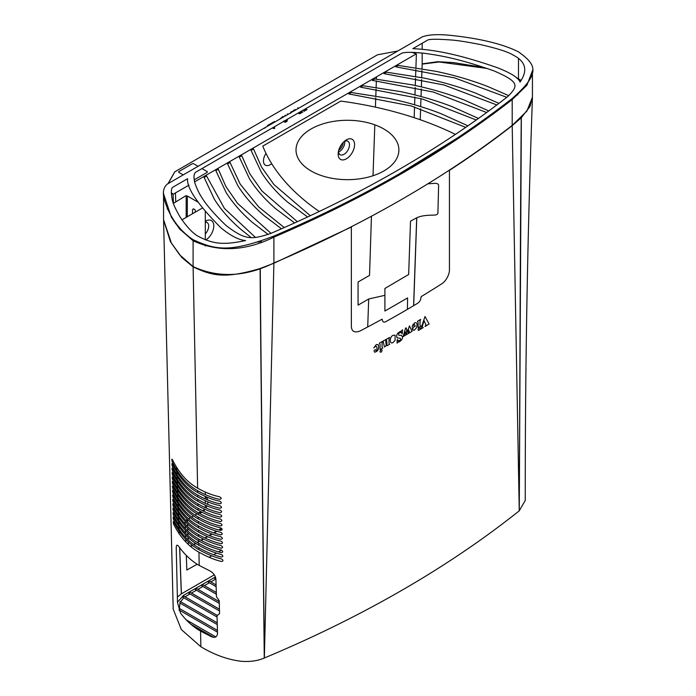 <?xml version="1.0" encoding="UTF-8"?>
<svg xmlns="http://www.w3.org/2000/svg" width="696" height="696" viewBox="0 0 696 696"><rect width="100%" height="100%" fill="white"/><g stroke="black" fill="none" stroke-linecap="round" stroke-linejoin="round"><path stroke-width="1.04" d="M441.916 283.707C447.023 280.331 449.686 273.032 449.442 269.639L449.442 170.381C471.488 156 492.403 141.097 512.195 125.663L521.252 117.789C520.199 232.49 519.99 383.792 519.207 508.419L519.207 510.864A1141.423 658.973 180 0 1 269.1 656.006A1141.423 658.973 180 0 1 264.35 657.998L273.902 263.245L351.358 227.009L351.358 326.276C351.567 331.392 354.368 333.019 359.78 331.131A1141.423 658.973 -0 0 0 382.095 319.177L382.339 319.777C382.539 321.97 383.661 322.622 385.697 321.717A1141.423 658.973 -0 0 0 417.774 303.195C419.723 301.794 420.793 299.88 420.984 297.462L421.21 296.592A1141.423 658.973 -0 0 0 441.916 283.707M419.053 330.33C420.384 328.721 420.384 327.912 419.053 327.903C417.704 329.591 417.704 330.4 419.053 330.33M381.051 352.185C382.452 350.601 382.452 349.792 381.051 349.749C379.642 351.384 379.642 352.193 381.051 352.185M421.88 325.754L420.349 329.33L423.212 327.59L422.228 326.659L424.047 320.63L425.952 324.797L425.03 326.485L429.067 323.997L425.012 316.515L421.88 325.754M419.993 321.274L420.662 319.386L417.435 321.326L418.105 322.413L418.105 327.738L420.662 326.198L419.993 325.093L419.993 321.274M408.952 332.644L408.952 333.175L412.015 331.366L409.465 325.867L407.56 331.531L406.099 327.833L405.594 328.129L403.115 336.577L405.02 335.472L404.463 334.854L405.22 331.775L406.081 334.106L405.559 335.159L408.674 333.34L407.9 332.357L408.561 329.817L409.457 332.166L408.952 332.644M402.14 333.967L402.575 329.861L401.183 331.105C397.294 332.801 395.928 335.028 397.094 337.795L400.391 338.3L400.705 339.996L398.39 340.979L397.546 339.509L397.111 339.761L397.111 343.189L397.868 342.11L399.104 341.936C402.558 339.683 403.358 337.525 401.505 335.481L398.773 335.228L398.564 333.314L401.131 332.209L402.14 333.967M389.055 338.508L389.595 337.464L386.445 339.222L387.011 343.937L386.15 345.181L385.732 341.188L386.297 339.309L383.131 341.057L384.392 346.982L387.011 345.077L387.011 345.721L389.595 344.276L388.977 343.067L389.055 338.508M382.139 342.336L382.739 341.275L379.355 343.128L380.06 344.242L380.06 349.557L382.739 348.087L382.043 346.973L382.139 342.336M378.25 344.572L376.292 344.607L373.796 347.843L375.379 346.486C376.353 345.955 376.91 346.712 377.049 348.766C376.719 350.915 376.353 351.524 375.936 350.575L375.605 349.697C374.091 349.94 373.752 350.767 374.587 352.193C378.006 351.471 379.233 348.94 378.25 344.572M414.433 330.13L416.286 328.016C417.696 323.927 417.13 322.196 414.572 322.84L412.136 326.459L414.494 324.536L415.225 326.154L412.171 327.973L412.876 330.2L414.433 330.13M393.049 342.528L395.111 340.266L395.128 335.237L393.049 335.333C389.508 336.69 389.273 344.842 393.049 342.528M264.341 655.597C263.158 531.701 261.017 382.06 260.269 268.465L273.902 263.245M216.317 592.505L203.067 584.857L201.579 585.71L216.378 594.253M215.438 576.949L183.466 595.402L177.497 602.17M179.107 610.375L180.038 603.075M180.629 601.701L183.735 597.76M185.049 596.803L190.008 593.932M191.496 593.079L196.455 590.208M197.942 589.347L202.91 586.484M204.398 585.623L209.365 582.761M210.853 581.899L215.821 579.029M519.268 499.197L519.329 499.641M215.647 577.593L214.49 578.263L215.899 579.081M216.082 584.918L209.522 581.134L208.034 581.987L216.143 586.667M219.449 609.217L190.165 592.305L188.677 593.166L219.501 610.957M217.448 630.411L179.394 608.443L179.585 610.27L217.491 632.159M190.852 624.225L213.585 637.353M215.786 636.901L186.058 619.745M217.222 622.833L180.264 601.492L179.829 602.962L217.274 624.582M217.413 615.49L183.901 596.141L182.787 597.22L217.056 617.004M219.24 601.649L196.611 588.581L195.132 589.442L219.292 603.388M172.286 461.927C178.933 475.429 187.398 485.025 197.681 490.697C205.068 494.908 212.376 497.788 219.623 499.337C221.763 498.884 221.737 498.023 219.544 496.77C212.297 495.23 204.998 492.359 197.629 488.157C187.346 482.476 178.881 472.871 172.225 459.334C171.695 458.847 171.712 459.708 172.286 461.927M197.716 492.542C187.433 486.869 178.976 477.291 172.33 463.797C171.79 463.292 171.816 464.154 172.391 466.381C179.029 479.848 187.485 489.418 197.768 495.091C205.172 499.31 212.498 502.207 219.762 503.773C221.894 503.321 221.867 502.46 219.675 501.198C212.419 499.641 205.102 496.761 197.716 492.542L197.681 490.697M197.812 496.935C187.529 491.272 179.063 481.71 172.434 468.251C171.895 467.86 171.912 468.721 172.486 470.835C179.116 484.268 187.581 493.821 197.864 499.484C205.276 503.721 212.628 506.627 219.893 508.21C222.033 507.767 222.007 506.914 219.814 505.635C212.55 504.061 205.216 501.163 197.812 496.935L197.768 495.091M197.899 501.329C187.615 495.665 179.159 486.13 172.53 472.706C171.99 472.175 172.008 473.036 172.591 475.29C179.211 488.688 187.668 498.214 197.951 503.869C205.39 508.123 212.75 511.047 220.032 512.648C222.154 512.195 222.128 511.334 219.953 510.072C212.671 508.48 205.32 505.566 197.899 501.329L197.864 499.484M197.986 505.714C187.711 500.067 179.255 490.55 172.634 477.169C172.086 476.621 172.112 477.482 172.695 479.753C179.307 493.116 187.755 502.616 198.038 508.263C205.494 512.526 212.872 515.466 220.162 517.085C222.285 516.641 222.259 515.779 220.084 514.509C212.793 512.9 205.424 509.968 197.986 505.714L197.951 503.869M198.082 510.107C187.798 504.47 179.351 494.969 172.739 481.623C172.199 481.214 172.216 482.076 172.791 484.207C179.403 497.536 187.85 507.019 198.134 512.656C205.607 516.928 212.993 519.886 220.293 521.53C222.407 521.078 222.381 520.216 220.223 518.946C212.915 517.319 205.537 514.37 198.082 510.107L198.038 508.263M198.169 514.501C187.885 508.863 179.446 499.389 172.834 486.078C172.295 485.66 172.312 486.521 172.895 488.662C179.498 501.955 187.937 511.412 198.221 517.041C205.712 521.33 213.115 524.305 220.432 525.967C222.537 525.524 222.511 524.662 220.354 523.392C213.037 521.739 205.642 518.772 198.169 514.501L198.134 512.656M198.256 518.885C187.981 513.265 179.542 503.808 172.939 490.541C172.399 490.01 172.417 490.871 172.999 493.125C179.594 506.375 188.033 515.814 198.308 521.435C205.825 525.732 213.237 528.725 220.562 530.404C222.668 529.952 222.65 529.099 220.484 527.829C213.159 526.159 205.755 523.174 198.256 518.885L198.221 517.041M198.351 523.279C188.068 517.659 179.638 508.237 173.043 494.995C172.495 494.456 172.512 495.317 173.095 497.579C179.681 510.786 188.12 520.208 198.404 525.828C205.938 530.135 213.368 533.145 220.693 534.841C222.781 534.406 222.755 533.545 220.615 532.266C213.281 530.578 205.859 527.577 198.351 523.279L198.308 521.435M198.438 527.672C188.155 522.043 179.716 512.639 173.139 499.45C172.608 499.041 172.625 499.902 173.2 502.033C179.768 515.197 188.19 524.584 198.49 530.213C206.042 534.537 213.489 537.564 220.815 539.287C222.903 538.852 222.877 537.991 220.745 536.712C213.402 534.998 205.972 531.979 198.438 527.672L198.404 525.828M198.525 532.057C188.233 526.428 179.803 517.05 173.243 503.913C172.704 503.391 172.721 504.252 173.304 506.497C179.846 519.599 188.268 528.969 198.577 534.606C206.155 538.939 213.611 541.984 220.945 543.724C223.025 543.298 222.998 542.436 220.867 541.149C213.524 539.417 206.077 536.381 198.525 532.057L198.49 530.213M198.621 536.451C188.311 530.813 179.881 521.452 173.347 508.367C172.799 507.784 172.817 508.645 173.4 510.951C179.925 524.01 188.346 533.353 198.673 539C206.268 543.341 213.733 546.404 221.076 548.17C223.146 547.743 223.12 546.882 220.997 545.594C213.646 543.837 206.19 540.783 198.621 536.451L198.577 534.606M198.708 540.844C188.381 535.198 179.968 525.854 173.443 512.83C172.904 512.308 172.93 513.169 173.504 515.414C180.012 528.412 188.425 537.738 198.76 543.385C206.381 547.752 213.855 550.823 221.197 552.615C223.259 552.189 223.233 551.328 221.128 550.031C213.776 548.257 206.303 545.194 198.708 540.844L198.673 539M198.795 545.229C188.459 539.574 180.046 530.265 173.548 517.285C172.999 516.693 173.026 517.554 173.609 519.868C180.09 532.814 188.503 542.114 198.847 547.778C206.494 552.154 213.985 555.243 221.319 557.052C223.381 556.635 223.355 555.773 221.25 554.477C213.898 552.676 206.407 549.596 198.795 545.229L198.76 543.385M198.891 549.622C188.538 543.959 180.125 534.667 173.643 521.739C173.113 521.217 173.13 522.078 173.704 524.323C180.168 537.216 188.581 546.499 198.943 552.163C206.599 556.556 214.107 559.671 221.441 561.498C223.494 561.08 223.468 560.219 221.371 558.923C214.02 557.096 206.521 553.999 198.891 549.622L198.847 547.778M199.213 565.457C191.652 561.159 184.884 554.877 178.889 546.604C177.089 544.298 176.201 544.829 176.236 548.196L177.506 602.553L180.542 613.15C186.45 620.954 193.114 626.922 200.552 631.072L211.532 636.797C215.186 638.075 217.187 636.918 217.526 633.325L217.013 615.664L219.571 613.62L219.214 600.674L216.447 596.742L215.908 579.168C215.403 575.462 213.211 572.608 209.322 570.59L199.213 565.457L198.943 552.163M163.569 220.11L170.494 241.799L181.882 257.572L193.105 266.873C212.271 275.894 224.504 278.974 260.104 268.525C260.669 362.311 262.662 501.572 264.262 658.033C257.424 660.974 249.551 662.027 240.642 661.209C227.27 659.486 214.011 654.666 200.874 646.741L181.334 629.567L173.191 609.13M177.384 597.038L181.317 593.897L179.62 547.63M179.116 533.936L179.02 531.309M178.95 529.412L178.855 526.776M178.785 524.88L178.689 522.252M178.62 520.347L178.524 517.72M178.454 515.814L178.359 513.178M178.289 511.273L178.193 508.645M178.124 506.74L178.028 504.113M177.959 502.207L177.863 499.571M177.793 497.666L177.689 495.039M177.619 493.125L177.524 490.497M177.454 488.592L177.358 485.956M177.289 484.051L177.193 481.415M177.123 479.509L177.028 476.873M176.958 474.968L176.862 472.332M176.793 470.418L176.697 467.782M427.805 183.831L435.209 183.318C437.419 183.448 438.55 184.109 438.619 185.293L437.906 213.141C437.81 214.281 436.644 214.934 434.408 215.099C424.577 215.238 421.132 215.96 416.774 217.752L413.685 305.64M413.032 324.414L412.989 325.519M412.919 327.529L412.824 330.156M521.06 80.597L516.832 78.117M487.043 68.443L439.072 61.979L422.176 64.119L422.011 68.704M421.95 70.54L421.698 77.595M421.637 79.527L421.376 86.861M421.306 88.897L421.036 96.518M420.967 98.606L420.68 106.601M420.61 108.776L420.219 119.738M532.431 97.945L532.431 97.945C527.542 232.742 525.149 366.905 525.254 500.433L519.26 510.82L521.339 117.694L529.987 106.497L532.44 97.379M526.889 85.277L526.42 84.816M167.301 209.165L167.301 208.087M532.44 71.314L532.44 97.144L526.915 111.073L512.195 125.393A1141.309 658.929 180 0 1 273.902 262.975C245.323 276.991 218.387 278.2 193.105 266.603L179.716 254.875L171.416 243.156L163.56 219.701L163.56 193.871L171.416 217.317L179.716 229.045L193.105 240.773C218.387 252.37 245.323 251.16 273.902 237.145A1141.309 658.929 0 0 0 512.195 99.563L526.915 85.243L532.431 70.774M163.569 193.331L163.56 193.871M516.162 77.508L521.182 80.405M526.541 84.66L527.002 85.121M422.176 53.035L422.176 63.849L437.784 61.692L453.392 62.588L484.616 67.616M422.176 43.256L422.176 49.242M294.617 222.946L275.773 208.791C264.898 199.413 256.137 189.416 249.49 178.802L239.311 157.139L241.773 155.713L249.751 173.687L261.835 190.887L297.357 221.711M301.064 224.086L301.568 224.399L298.836 225.652L298.314 225.33M307.606 216.995L287.5 202.014C276.625 192.635 267.864 182.639 261.226 172.025L251.047 150.362L253.509 148.944L261.626 167.171L273.972 184.588L310.312 215.734M314.053 218.092L311.338 219.362M319.264 211.497A271.066 156.496 180 0 1 262.775 146.125L340.779 101.085A271.501 156.748 180 0 1 373.526 106.74L376.362 107.358A271.501 156.748 180 0 1 428.144 122.618L430.502 123.523A271.501 156.748 180 0 1 455.419 134.398M459.595 136.486A271.501 156.748 180 0 1 459.743 136.564L379.642 185.963M323.823 214.542A271.066 156.496 180 0 1 322.866 213.916M311.086 128.977A51.434 29.693 0 0 0 311.086 170.972A51.434 29.693 0 0 0 383.827 170.972A51.434 29.693 0 0 0 383.827 128.977A51.434 29.693 0 0 0 311.086 128.977M518.485 51.835C535.154 64.136 542.428 72.071 512.195 98.484A1141.309 658.929 180 0 1 273.902 236.057C228.166 253.509 214.429 249.307 193.105 239.685C175.366 228.01 167.893 210.662 165.143 202.188C162.22 193.836 162.934 187.798 167.301 184.083L422.176 36.931C428.78 34.408 439.263 33.991 453.609 35.696C468.217 37.349 497.388 41.308 518.485 51.835M507.749 96.579C518.677 85.564 519.442 81.971 494.09 70.931C455.288 57.333 436.897 55.123 423.707 53.209C410.683 51.939 403.149 52.069 401.113 53.609L196.185 171.921C193.792 173.113 193.366 176.888 194.924 183.231C197.908 190.748 200.892 201.422 226.183 225.608C245.41 240.216 251.36 239.833 270.613 233.491C361.389 194.628 440.438 148.988 507.749 96.579M520.008 82.119C528.107 70.435 525.776 61.396 513.013 54.993C507.889 51.808 496.822 48.294 479.831 44.448C466.851 41.89 457.246 40.403 451.008 39.977C437.219 38.976 429.415 39.02 427.605 40.116L412.85 48.633C429.38 49.512 453.183 52.252 497.562 67.764C511.412 73.28 518.894 78.065 520.008 82.119M245.566 240.564C238.545 239.92 230.254 235.605 220.702 227.609C197.647 204.276 186.606 187.981 187.572 178.698L172.817 187.224C171.112 188.303 170.894 192.305 172.173 199.221C172.739 202.997 175.435 209.018 180.264 217.291C186.928 227.131 193.036 233.543 198.577 236.527C212.811 243.652 222.146 245.488 245.566 240.564M506.801 97.318L454.697 77.917L395.728 66.833L398.19 65.415L435.705 71.288C454.088 75.124 471.401 80.179 487.644 86.461L508.854 95.691M496.831 104.966L444.005 84.982L383.992 73.611L386.454 72.184L423.977 78.065C442.36 81.902 459.673 86.957 475.916 93.238L498.936 103.365M486.652 112.517L433.208 92.02L372.256 80.379L374.726 78.961L412.241 84.842C430.624 88.67 447.937 93.734 464.18 100.007L488.81 110.942M476.29 119.999L422.324 98.989L360.528 87.157L362.99 85.739L400.513 91.611C418.896 95.448 436.209 100.502 452.452 106.784L478.483 118.433M465.737 127.385L411.301 105.966L348.792 93.934L351.254 92.507L388.777 98.388C407.16 102.225 424.473 107.28 440.716 113.561L467.964 125.837M251.004 237.406L240.572 229.106C229.697 219.727 220.936 209.74 214.298 199.126L204.119 177.463L206.581 176.036L224.451 208.461L255.406 237.397M260.774 241.112L261.4 241.529L257.694 242.121M268.151 234.482L252.309 222.337C241.434 212.959 232.673 202.962 226.026 192.348L215.847 170.685L218.309 169.267L225.948 186.632L237.475 203.267L271.005 233.325M274.642 235.744L275.285 236.161L272.493 237.371L271.823 236.936M281.48 228.793L264.036 215.56C253.161 206.181 244.4 196.185 237.762 185.571L227.583 163.917L230.045 162.49L240.224 184.153L258.781 207.034L284.255 227.575M287.926 229.967L288.501 230.333L285.734 231.568L285.151 231.194M413.607 305.683L416.695 217.787L410.518 221.171L408.648 274.494L384.897 288.466L384.897 311.042L407.586 297.94L407.421 309.329M406.716 329.399L406.534 334.593M186.302 555.46L186.833 570.033L197.203 564.221M209.165 557.313L211.732 555.826M213.663 554.712L216.447 553.111M218.544 551.893L221.528 550.179M185.806 541.897L185.71 539.296M185.641 537.408L185.545 534.806M185.475 532.927L185.38 530.326M185.31 528.438L185.214 525.837M185.145 523.957L185.049 521.356M185.832 520.338L187.45 519.407M188.668 518.703L190.408 517.693M191.722 516.937L193.601 515.858M195.019 515.031L197.072 513.848M198.638 512.943L200.874 511.656M202.536 510.69L204.92 509.324M205.294 211.627L205.294 239.763M205.294 244.966L205.294 246.053M205.294 492.072L205.294 494.595M205.294 496.431L205.294 498.954M205.294 500.781L205.294 503.312M205.294 505.139L205.294 507.662M202.379 208.043L181.943 219.84M176.01 223.268L175.462 223.581M174.07 221.572L174.035 220.432M176.784 467.912L176.88 470.548M176.949 472.462L177.045 475.09M177.115 477.004L177.21 479.64M177.28 481.545L177.376 484.172M177.445 486.086L177.541 488.714M177.611 490.619L177.706 493.255M177.776 495.16L177.871 497.797M177.941 499.702L178.037 502.329M178.106 504.235L178.202 506.862M178.28 508.767L178.376 511.403M178.446 513.3L178.541 515.936M178.611 517.841L178.707 520.469M178.776 522.365L178.872 525.002M178.942 526.898L179.037 529.525M179.107 531.431L179.203 534.058M179.707 547.743L181.395 593.845L214.333 574.835M412.754 330.095L412.841 327.572M412.911 325.676L412.945 324.553M187.311 216.743L187.311 195.968L198.021 202.153M195.245 212.158L195.245 210.035L193.566 208.756L192.505 209.626L192.505 213.742M190.513 546.23L192.322 545.177M193.688 544.394L195.646 543.263M197.125 542.402L199.274 541.166M200.883 540.235L203.162 538.922M204.868 537.938L207.304 536.529M209.122 535.476L211.741 533.971M213.715 532.823L216.56 531.187M218.718 529.943L221.493 528.334M171.312 193.14L173.078 194.48L173.408 203.38L186.171 195.541L186.171 217.396M174.748 171.834L167.988 183.692M384.897 295.322L368.697 298.993L358.066 305.126L358.066 282.01L369.524 275.39L371.447 216.23M354.577 144.603A11.614 6.708 -60 0 1 346.791 158.566A11.614 6.708 -60 0 1 338.195 155.06A11.614 6.708 -60 0 1 338.152 154.086A11.614 6.708 -60 0 1 345.929 140.122A11.614 6.708 -60 0 1 354.525 143.637A11.614 6.708 -60 0 1 354.577 144.603M271.762 163.778L270.1 164.734A9.405 5.429 -60 0 1 263.819 163.195A9.405 5.429 -60 0 1 266.002 153.381M207.913 501.903A8.848 5.107 -60 0 1 207.538 504.278M206.999 505.888A8.848 5.107 -60 0 1 205.964 507.967M205.016 509.359A8.848 5.107 -60 0 1 203.406 511.125M201.971 512.23A8.848 5.107 -60 0 1 199.195 513.257M205.294 497.214A8.848 5.107 -60 0 1 207.747 500.006M205.294 221.311A11.614 6.708 -60 0 1 213.742 224.921A11.614 6.708 -60 0 1 213.785 225.887A11.614 6.708 -60 0 1 205.825 239.963M221.728 528.56L219.144 530.056M216.978 531.309L214.116 532.962M212.123 534.11L209.487 535.624M207.652 536.686L205.207 538.104M203.502 539.087L201.205 540.409M199.587 541.34L197.429 542.593M195.933 543.454L193.958 544.594M192.592 545.386L190.765 546.438M415.912 67.721L416.391 54.01M414.155 117.676L414.538 106.906M414.607 104.783L414.886 96.97M414.955 94.934L415.216 87.461M415.286 85.486L415.538 78.3M415.608 76.421L415.851 69.513M168.197 183.561L174.818 171.799L377.423 54.819L397.808 50.999M411.988 52.339L416.234 53.905L194.558 181.891M188.955 185.127L173.234 194.201L171.303 192.679M198.064 166.327L193.758 163.838A1.105 0.635 0 0 0 192.192 163.838L178.898 171.52A1.105 0.635 0 0 0 178.898 172.417L183.205 174.905M194.158 179.873L207.06 172.417A1.105 0.635 0 0 0 207.06 171.52L201.971 168.58M299.019 108.037L297.679 107.923L298.149 108.541M300.541 111.673L300.985 113.065L302.864 111.986L301.481 112.056L300.933 111.447M303.091 110.203L304.23 110.516L304.065 111.29L307.032 109.576L304.604 109.333M295.53 110.194L295.261 109.489L293.155 110.707L294.286 110.882M298.932 112.83C298.488 113.596 298.941 113.866 300.28 113.622C300.715 112.848 300.263 112.587 298.932 112.83M288.414 114.161L287.378 113.9L287.613 114.623M286.152 115.466L284.969 115.292L285.421 115.884M283.698 116.884L282.915 116.432L279.835 119.112M286.474 119.799L287.013 119.999L286.909 121.026L283.55 121.087M283.646 121.426L285.212 122.331L287.135 121.208L287.344 119.086M280.662 118.633L282.793 117.406M278.661 119.79L275.599 121.556M274.642 122.252L274.363 121.556L272.24 122.783L273.389 122.948M272.162 123.653L271.866 123.001L269.796 124.192L270.944 124.358M273.224 127.672C272.797 128.438 273.241 128.699 274.581 128.464C275.016 127.69 274.563 127.42 273.224 127.672M269.839 125.028L269.57 124.332L267.464 125.55L268.586 125.715M264.828 128.177L265.924 127.142M267.473 126.246L264.471 127.986M293.207 111.395L291.058 111.778L290.423 113.422M290.824 112.769L291.702 112.265M205.294 233.934A7.743 4.472 120 0 0 208.643 227.009A7.743 4.472 120 0 0 208.696 226.113A7.743 4.472 120 0 0 207.095 222.572A7.743 4.472 120 0 0 205.294 222.224M341.397 144.664A4.428 2.558 -60 0 1 339.822 147.387M338.543 150.962A7.743 4.472 120 0 0 338.543 151.154A7.743 4.472 120 0 0 340.144 154.695A7.743 4.472 120 0 0 345.755 152.981A7.743 4.472 120 0 0 349.435 145.725A7.743 4.472 120 0 0 349.488 144.829A7.743 4.472 120 0 0 347.887 141.288A7.743 4.472 120 0 0 343.85 141.766M512.195 125.663L519.207 508.419M200.552 631.072L200.874 646.741M197.629 488.157L193.105 266.873M518.485 79.013L518.442 79.823M517.772 93.856L517.72 94.987M193.105 240.773L193.105 266.603M273.902 237.145L273.902 262.975M512.195 125.393L512.195 99.563M518.485 58.76L518.485 78.744M187.389 519.442L187.485 521.939M187.555 523.818L187.65 526.411M187.711 528.29L187.807 530.883M187.876 532.762L187.972 535.355M188.042 537.234L188.137 539.826M188.207 541.697L188.303 544.298M367.714 326.955L368.697 298.993M175.435 192.94L175.749 201.562M373.021 175.749L374.813 124.828M375.431 107.158L375.762 97.771M375.831 95.926L376.066 89.132M376.127 87.365L376.362 80.84M376.414 79.144L376.501 76.856M338.769 150.11A6.638 3.828 120 0 0 343.224 142.393M338.587 151.972A7.743 4.472 120 0 0 344.798 142.123A7.743 4.472 120 0 0 344.746 141.305M173.2 609.13L163.577 220.589M207.095 222.572L205.294 221.528M340.144 154.695L338.16 153.555M347.887 141.288L345.903 140.14"/></g></svg>
